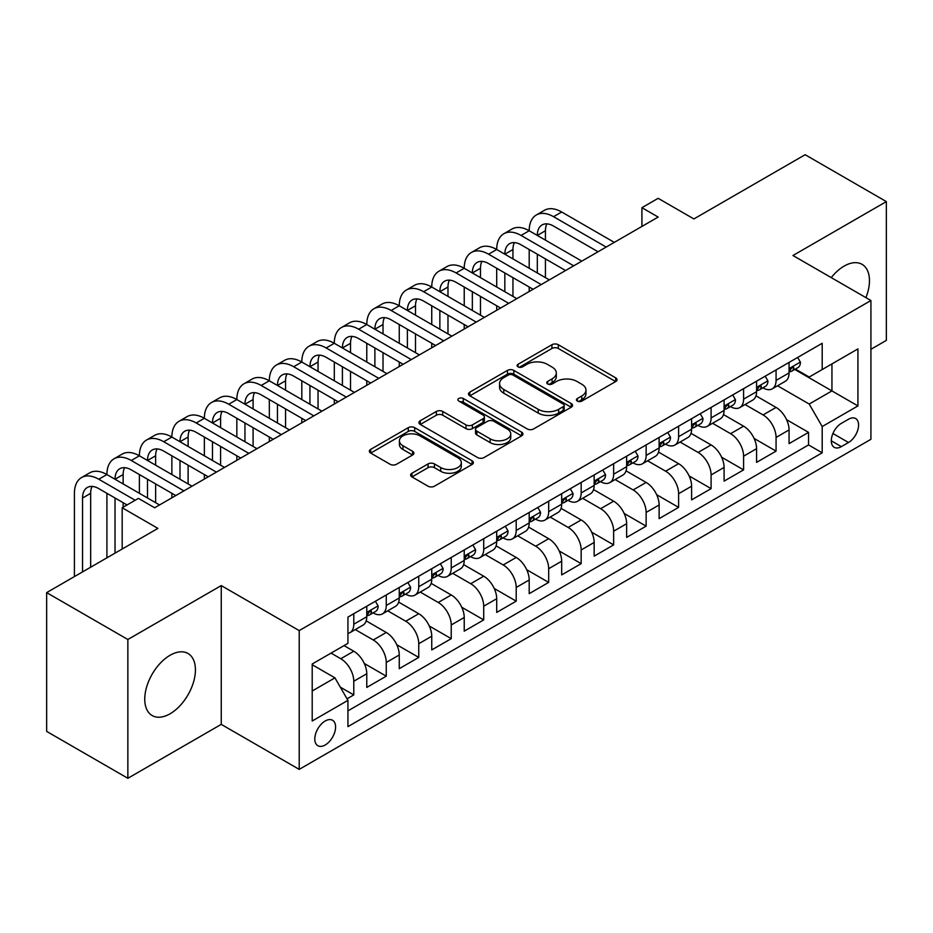 <?xml version="1.0" encoding="UTF-8"?>
<svg xmlns="http://www.w3.org/2000/svg" width="933" height="933" viewBox="0 0 933 933"><rect width="100%" height="100%" fill="white"/><g stroke="black" fill="none" stroke-linecap="round" stroke-linejoin="round"><path stroke-width="1.4" d="M577.364 401.097A3.161 1.819 0 0 0 581.819 401.097L615.698 381.539A4.513 2.601 0 0 0 617.028 379.696A4.513 2.601 0 0 0 615.698 377.865L558.307 344.72A4.513 2.601 0 0 0 551.928 344.72L518.06 364.29A3.161 1.819 0 0 0 517.127 365.573A3.161 1.819 0 0 0 518.06 366.856A3.161 1.819 0 0 0 522.515 366.856L526.9 364.325A14.427 8.327 0 0 1 547.309 364.325L552.091 367.089A14.427 8.327 0 0 1 556.313 372.978A14.427 8.327 0 0 1 552.091 378.868L547.706 381.399A3.161 1.819 0 0 0 546.785 382.693A3.161 1.819 0 0 0 547.706 383.976A3.161 1.819 0 0 0 552.173 383.976L556.558 381.445A14.427 8.327 0 0 1 576.967 381.445L581.749 384.209A14.427 8.327 0 0 1 585.971 390.099A14.427 8.327 0 0 1 581.749 395.989L577.364 398.519A3.161 1.819 0 0 0 576.431 399.814A3.161 1.819 0 0 0 577.364 401.097L577.364 398.519M170.086 713.78A35.827 20.689 120 0 0 193.493 682.198A35.827 20.689 120 0 0 187.999 653.485A35.827 20.689 120 0 0 170.086 655.258A35.827 20.689 120 0 0 146.679 686.84A35.827 20.689 120 0 0 152.172 715.553A35.827 20.689 120 0 0 170.086 713.78M865.941 297.65A35.827 20.689 120 0 0 862.034 264.331A35.827 20.689 120 0 0 844.12 266.115A35.827 20.689 120 0 0 831.233 277.614M325.197 745A14.695 8.49 120 0 0 334.795 732.043A14.695 8.49 120 0 0 332.545 720.264A14.695 8.49 120 0 0 325.197 720.999A14.695 8.49 120 0 0 315.587 733.944A14.695 8.49 120 0 0 317.85 745.724A14.695 8.49 120 0 0 325.197 745M411.954 473.218A4.513 2.601 0 0 0 410.637 475.06A4.513 2.601 0 0 0 411.954 476.903L428.06 486.198A4.513 2.601 0 0 0 434.44 486.198L472.063 464.471A4.513 2.601 0 0 0 473.381 462.628A4.513 2.601 0 0 0 472.063 460.785L414.672 427.652A4.513 2.601 0 0 0 408.292 427.652L370.669 449.379A4.513 2.601 0 0 0 369.351 451.222A4.513 2.601 0 0 0 370.669 453.065L390.122 464.284A4.513 2.601 0 0 0 396.49 464.284L412.596 454.989A4.513 2.601 0 0 0 413.914 453.146A4.513 2.601 0 0 0 412.596 451.315L402.951 445.741A12.059 6.963 0 0 1 399.417 440.819A12.059 6.963 0 0 1 406.858 434.381A12.059 6.963 0 0 1 420.013 435.898L457.788 457.706A12.059 6.963 0 0 1 461.322 462.628A12.059 6.963 0 0 1 453.881 469.066A12.059 6.963 0 0 1 440.738 467.561L434.44 463.923A4.513 2.601 0 0 0 428.06 463.923L411.954 473.218L411.954 476.903M870.921 349.292L886.35 340.382L886.35 201.598L805.144 154.715L693.884 218.94L658.15 198.309L641.916 207.686L658.15 217.062L154.656 507.762L138.411 498.385L122.176 507.762L122.176 549.012M127.856 639.502L127.856 778.285L221.249 724.37L221.249 585.586L127.856 639.502L46.65 592.618L157.91 528.393L122.176 507.762M221.249 585.586L299.213 630.603L870.921 300.519L870.921 439.303L299.213 769.387L299.213 630.603M886.35 201.598L792.957 255.514L870.921 300.519M527.227 428.947A4.513 2.601 0 0 0 533.594 428.947L571.218 407.22A4.513 2.601 0 0 0 572.547 405.377A4.513 2.601 0 0 0 571.218 403.546L513.826 370.401A4.513 2.601 0 0 0 507.447 370.401L469.824 392.128A4.513 2.601 0 0 0 468.506 393.971A4.513 2.601 0 0 0 469.824 395.814L527.227 428.947M460.086 401.785A3.161 1.819 0 0 1 463.293 402.228L463.293 398.473L521.64 432.166A4.513 2.601 0 0 1 522.958 434.008A4.513 2.601 0 0 1 521.64 435.851L484.017 457.567A4.513 2.601 0 0 1 477.638 457.567L420.247 424.433L420.247 420.748A4.513 2.601 0 0 0 418.929 422.591A4.513 2.601 0 0 0 420.247 424.433M420.247 420.748L436.352 411.453A4.513 2.601 0 0 1 442.732 411.453L465.999 424.9A4.513 2.601 0 0 0 472.378 424.9L483.061 418.73A4.513 2.601 0 0 0 484.379 416.888A4.513 2.601 0 0 0 483.061 415.045L458.826 401.05A3.161 1.819 0 0 1 457.905 399.767A3.161 1.819 0 0 1 459.852 398.088A3.161 1.819 0 0 1 463.293 398.473M127.856 778.285L46.65 731.402L46.65 592.618M347.041 698.817L353.782 694.922L340.3 687.143M331.04 653.1L340.79 658.733A18.38 10.613 60 0 1 353.782 681.242L366.774 673.731L366.774 687.423L386.262 676.168L364.302 663.491M355.263 629.577L373.27 639.98A18.38 10.613 60 0 1 386.262 662.477L399.254 654.978L399.254 668.669L418.754 657.415L396.782 644.738M387.755 610.823L405.75 621.226A18.38 10.613 60 0 1 418.754 643.723L431.746 636.224L431.746 649.916L451.234 638.662L429.262 625.985M420.235 592.07L438.242 602.473A18.38 10.613 60 0 1 451.234 624.97L464.226 617.471L464.226 631.163L483.714 619.909L461.742 607.231M452.715 573.317L470.722 583.72A18.38 10.613 60 0 1 483.714 606.217L496.706 598.718L496.706 612.41L516.206 601.155L494.233 588.478M485.195 554.564L503.202 564.955A18.38 10.613 60 0 1 516.206 587.463L529.198 579.964L529.198 593.656L548.686 582.402L526.713 569.713M517.687 535.81L535.694 546.202A18.38 10.613 60 0 1 548.686 568.71L561.678 561.211L561.678 574.903L581.166 563.649L559.194 550.96M550.167 517.057L568.174 527.448A18.38 10.613 60 0 1 581.166 549.957L594.158 542.458L594.158 556.15L613.646 544.895L591.685 532.207M582.647 498.304L600.654 508.695A18.38 10.613 60 0 1 613.646 531.204L626.649 523.705L626.649 537.396L646.137 526.142L624.165 513.453M615.139 479.55L633.145 489.942A18.38 10.613 60 0 1 646.137 512.45L659.13 504.951L659.13 518.643L678.618 507.389L656.645 494.7M647.619 460.797L665.626 471.188A18.38 10.613 60 0 1 678.618 493.697L691.61 486.198L691.61 499.878L711.098 488.635L689.137 475.947M680.099 442.044L698.106 452.435A18.38 10.613 60 0 1 711.098 474.944L724.09 467.433L724.09 481.125L743.589 469.882L721.617 457.193M712.59 423.279L730.586 433.682A18.38 10.613 60 0 1 743.589 456.19L756.581 448.68L756.581 462.371L776.069 451.117L776.069 437.437A18.38 10.613 -120 0 0 763.077 414.928L745.07 404.525M754.097 438.44L776.069 451.117M366.774 673.731A18.38 10.613 -120 0 0 353.782 651.234L344.032 645.601M399.254 654.978A18.38 10.613 -120 0 0 386.262 632.481L366.179 620.877M431.746 636.224A18.38 10.613 -120 0 0 418.754 613.716L398.659 602.123M464.226 617.471A18.38 10.613 -120 0 0 451.234 594.962L431.139 583.37M496.706 598.718A18.38 10.613 -120 0 0 483.714 576.209L463.631 564.617M529.198 579.964A18.38 10.613 -120 0 0 516.206 557.456L496.111 545.863M561.678 561.211A18.38 10.613 -120 0 0 548.686 538.703L528.591 527.11M594.158 542.458A18.38 10.613 -120 0 0 581.166 519.949L561.083 508.357M626.649 523.705A18.38 10.613 -120 0 0 613.646 501.196L593.563 489.592M659.13 504.951A18.38 10.613 -120 0 0 646.137 482.443L626.043 470.838M691.61 486.198A18.38 10.613 -120 0 0 678.618 463.689L658.523 452.085M724.09 467.433A18.38 10.613 -120 0 0 711.098 444.936L691.015 433.332M756.581 448.68A18.38 10.613 -120 0 0 743.589 426.183L723.495 414.579M848.505 419.244L841.356 423.36A14.24 8.222 120 0 0 832.061 435.921A14.24 8.222 120 0 0 834.242 447.327A14.24 8.222 120 0 0 841.356 446.627L848.505 442.499A14.24 8.222 120 0 0 857.812 429.95A14.24 8.222 120 0 0 855.631 418.532A14.24 8.222 120 0 0 848.505 419.244M312.205 690.991L334.947 677.859L347.939 700.368L347.939 726.62L822.195 452.808L822.195 426.556L809.203 404.047L777.551 385.772M347.939 700.368L312.205 720.999L312.205 663.981L347.939 643.35L347.939 617.098L822.195 343.286L822.195 369.538L857.928 348.907L857.928 405.925L822.195 426.556M373.107 612.876L373.27 612.969A18.38 10.613 60 0 0 382.46 613.879L395.452 606.38A18.38 10.613 -120 0 0 399.254 597.971L399.254 587.463M405.587 594.123L405.75 594.216A18.38 10.613 60 0 0 414.94 595.126L427.932 587.627A18.38 10.613 -120 0 0 431.746 579.218L431.746 568.71M438.067 575.358L438.242 575.463A18.38 10.613 60 0 0 447.432 576.372L460.424 568.873A18.38 10.613 -120 0 0 464.226 560.453L464.226 549.957M470.559 556.604L470.722 556.709A18.38 10.613 60 0 0 479.912 557.619L492.904 550.12A18.38 10.613 -120 0 0 496.706 541.7L496.706 531.204M503.039 537.851L503.202 537.956A18.38 10.613 60 0 0 512.392 538.866L525.384 531.367A18.38 10.613 -120 0 0 529.198 522.947L529.198 512.45M535.519 519.098L535.694 519.203A18.38 10.613 60 0 0 544.872 520.113L557.876 512.602A18.38 10.613 -120 0 0 561.678 504.193L561.678 493.697M567.999 500.345L568.174 500.45A18.38 10.613 60 0 0 577.364 501.359L590.356 493.849A18.38 10.613 -120 0 0 594.158 485.44L594.158 474.944M600.49 481.591L600.654 481.696A18.38 10.613 60 0 0 609.844 482.606L622.836 475.095A18.38 10.613 -120 0 0 626.649 466.687L626.649 456.179M632.971 462.838L633.145 462.931A18.38 10.613 60 0 0 642.324 463.841L655.328 456.342A18.38 10.613 -120 0 0 659.13 447.933L659.13 437.425M665.451 444.085L665.626 444.178A18.38 10.613 60 0 0 674.816 445.088L687.808 437.589A18.38 10.613 -120 0 0 691.61 429.18L691.61 418.672M697.942 425.331L698.106 425.425A18.38 10.613 60 0 0 707.296 426.334L720.288 418.835A18.38 10.613 -120 0 0 724.09 410.427L724.09 399.919M730.422 406.578L730.586 406.671A18.38 10.613 60 0 0 739.776 407.581L752.768 400.082A18.38 10.613 -120 0 0 756.581 391.673L756.581 381.165M347.939 710.864L808.549 444.936L808.549 432.364L789.061 443.618L789.061 429.926A18.38 10.613 -120 0 0 776.069 407.429L755.975 395.825M762.902 387.825L763.077 387.918A18.38 10.613 -120 0 0 772.267 388.828A18.38 10.613 -120 0 0 776.069 380.419L776.069 369.911M772.267 388.828L785.259 381.329A18.38 10.613 -120 0 0 789.061 372.92L789.061 362.412M353.782 613.716L353.782 624.224A18.38 10.613 60 0 1 349.98 632.632A18.38 10.613 60 0 1 347.939 633.379M349.98 632.632L362.972 625.133A18.38 10.613 -120 0 0 366.774 616.725L366.774 606.217M386.262 594.962L386.262 605.47A18.38 10.613 60 0 1 382.46 613.879M418.754 576.209L418.754 586.717A18.38 10.613 60 0 1 414.94 595.126M451.234 557.456L451.234 567.964A18.38 10.613 60 0 1 447.432 576.372M483.714 538.703L483.714 549.21A18.38 10.613 60 0 1 479.912 557.619M516.206 519.949L516.206 530.457A18.38 10.613 60 0 1 512.392 538.866M548.686 501.196L548.686 511.692A18.38 10.613 60 0 1 544.872 520.113M581.166 482.443L581.166 492.939A18.38 10.613 60 0 1 577.364 501.359M613.646 463.689L613.646 474.186A18.38 10.613 60 0 1 609.844 482.606M646.137 444.936L646.137 455.432A18.38 10.613 60 0 1 642.324 463.841M678.618 426.183L678.618 436.679A18.38 10.613 60 0 1 674.816 445.088M711.098 407.418L711.098 417.926A18.38 10.613 60 0 1 707.296 426.334M743.589 388.664L743.589 399.172A18.38 10.613 60 0 1 739.776 407.581M743.589 456.19L743.589 469.882M711.098 474.944L711.098 488.635M678.618 493.697L678.618 507.389M646.137 512.45L646.137 526.142M613.646 531.204L613.646 544.895M581.166 549.957L581.166 563.649M548.686 568.71L548.686 582.402M516.206 587.463L516.206 601.155M483.714 606.217L483.714 619.909M451.234 624.97L451.234 638.662M418.754 643.723L418.754 657.415M386.262 662.477L386.262 676.168M353.782 681.242L353.782 694.922M334.947 677.859L312.205 664.728M809.203 404.047L831.944 390.915L831.944 363.917L857.928 348.907M794.741 369.445L857.928 405.925M795.394 369.071L809.203 377.037L822.195 369.538M221.249 724.37L299.213 769.387M641.916 207.686L641.916 226.451M786.577 419.687L808.549 432.364M808.549 444.936L822.195 452.808M578.623 401.552L581.749 399.744A14.427 8.327 0 0 0 585.971 393.854L585.971 390.099M556.313 372.978L556.313 376.734A14.427 8.327 0 0 1 552.091 382.623L548.966 384.431M615.64 381.574L558.307 348.476A4.513 2.601 0 0 0 551.928 348.476L519.319 367.31M571.159 407.255L513.826 374.156A4.513 2.601 0 0 0 507.447 374.156L469.894 395.849M563.252 406.671A3.161 1.819 0 0 0 564.173 405.377A3.161 1.819 0 0 0 563.252 404.094L512.87 375.008A3.161 1.819 0 0 0 508.415 375.008L503.785 377.678A14.427 8.327 0 0 0 499.563 383.568A14.427 8.327 0 0 0 503.785 389.458L538.224 409.342A14.427 8.327 0 0 0 558.634 409.342L563.252 406.671L563.252 410.415A3.161 1.819 0 0 0 564.173 409.132L564.173 405.377M499.563 383.568L499.563 387.323A14.427 8.327 0 0 0 503.785 393.213L503.785 389.458M563.252 410.415L558.634 413.086A14.427 8.327 0 0 1 538.224 413.086L503.785 393.213M420.305 424.468L436.352 415.208L436.352 411.453M484.379 416.888L484.379 420.643A4.513 2.601 0 0 1 483.061 422.474L472.378 428.644A4.513 2.601 0 0 1 465.999 428.644L442.732 415.208A4.513 2.601 0 0 0 436.352 415.208M463.293 402.228L521.582 435.886M490.152 438.837A12.059 6.963 0 0 0 503.295 440.353A12.059 6.963 0 0 0 510.748 433.915A12.059 6.963 0 0 0 507.214 428.993L493.907 421.308A4.513 2.601 0 0 0 487.527 421.308L476.845 427.477A4.513 2.601 0 0 0 475.527 429.308A4.513 2.601 0 0 0 476.845 431.151L490.152 438.837L490.152 442.592A12.059 6.963 0 0 0 503.295 444.096A12.059 6.963 0 0 0 510.748 437.67L510.748 433.915M475.527 429.308L475.527 433.064A4.513 2.601 0 0 0 476.845 434.906L476.845 431.151M490.152 442.592L476.845 434.906M461.322 462.628L461.322 466.383A12.059 6.963 0 0 1 453.881 472.821A12.059 6.963 0 0 1 440.738 471.305L434.44 467.666A4.513 2.601 0 0 0 428.06 467.666L412.013 476.938M399.417 440.819L399.417 444.563A12.059 6.963 0 0 0 402.951 449.496L402.951 445.741M412.538 455.024L402.951 449.496M472.005 464.506L414.672 431.408A4.513 2.601 0 0 0 408.292 431.408L370.728 453.088M797.668 357.444L800.432 362.226A12.176 7.032 60 0 1 797.913 367.614L791.732 371.171A12.176 7.032 -120 0 0 793.855 368.372L793.598 367.287M74.418 576.582L74.418 493.324A34.451 19.896 60 0 1 81.556 477.544L89.685 472.856A34.451 19.896 60 0 1 106.91 474.559A34.451 19.896 60 0 1 114.048 458.791L122.165 454.103A34.451 19.896 60 0 1 139.39 455.805A34.451 19.896 60 0 1 146.528 440.038L154.645 435.349A34.451 19.896 60 0 1 171.87 437.052A34.451 19.896 60 0 1 179.008 421.284L187.136 416.596A34.451 19.896 60 0 1 204.362 418.299A34.451 19.896 60 0 1 211.488 402.531L219.617 397.843A34.451 19.896 60 0 1 236.842 399.546A34.451 19.896 60 0 1 243.98 383.778L252.097 379.09A34.451 19.896 60 0 1 269.322 380.792A34.451 19.896 60 0 1 276.46 365.025L284.577 360.336A34.451 19.896 60 0 1 301.814 362.039A34.451 19.896 60 0 1 308.94 346.271L317.068 341.583A34.451 19.896 60 0 1 334.294 343.286A34.451 19.896 60 0 1 341.431 327.518L349.548 322.818A34.451 19.896 60 0 1 366.774 324.532A34.451 19.896 60 0 1 373.911 308.753L382.029 304.065A34.451 19.896 60 0 1 399.254 305.779A34.451 19.896 60 0 1 406.391 290L414.52 285.311A34.451 19.896 60 0 1 431.746 287.026A34.451 19.896 60 0 1 438.883 271.246L447 266.558A34.451 19.896 60 0 1 464.226 268.272A34.451 19.896 60 0 1 471.363 252.493L479.48 247.805A34.451 19.896 60 0 1 496.706 249.508A34.451 19.896 60 0 1 503.843 233.74L511.972 229.052A34.451 19.896 60 0 1 529.198 230.754A34.451 19.896 60 0 1 536.323 214.987L544.452 210.298A34.451 19.896 60 0 1 561.678 212.001L614.299 242.382M536.323 214.987A34.451 19.896 60 0 1 553.561 216.689L606.182 247.07M789.47 371.742L789.516 371.742A12.176 7.032 -120 0 0 791.732 371.171M792.28 367.462L793.855 368.372C793.097 366.541 791.79 367.287 789.959 370.623A12.176 7.032 60 0 1 789.061 372.349M598.053 251.758L553.561 226.066A22.975 13.26 -120 0 0 542.073 224.935A22.975 13.26 -120 0 0 537.315 235.443L545.432 230.754L545.432 240.131M546.878 223.873A22.975 13.26 -120 0 0 545.432 230.754M537.315 254.208L537.315 272.961M545.432 258.896L545.432 277.649M529.198 291.528L529.198 287.026M529.198 268.272L529.198 249.508M765.188 376.197L767.941 380.979A12.176 7.032 60 0 1 765.422 386.367L759.252 389.924A12.176 7.032 -120 0 0 761.375 387.125L761.118 386.04M503.843 233.74A34.451 19.896 60 0 1 521.069 235.443L529.198 230.754L581.819 261.135M521.069 235.443L573.69 265.823M756.99 390.495L757.036 390.495A12.176 7.032 -120 0 0 759.252 389.924M759.8 386.215L761.375 387.125C760.605 385.294 759.31 386.04 757.479 389.376A12.176 7.032 60 0 1 756.581 391.114M565.573 270.523L521.069 244.819A22.975 13.26 -120 0 0 509.593 243.688A22.975 13.26 -120 0 0 504.835 254.208L512.952 249.519L512.952 258.896M514.386 242.627A22.975 13.26 -120 0 0 512.952 249.519M504.835 272.961L504.835 291.714M512.952 277.649L512.952 296.402M496.706 310.281L496.706 305.779M496.706 287.026L496.706 268.272M732.708 394.951L735.461 399.732A12.176 7.032 60 0 1 732.941 405.12L726.772 408.689A12.176 7.032 -120 0 0 728.895 405.878L728.638 404.794M471.363 252.493A34.451 19.896 60 0 1 488.589 254.208L496.706 249.508L549.327 279.9M488.589 254.208L541.21 284.588M724.498 409.249L724.544 409.249A12.176 7.032 -120 0 0 726.772 408.689M727.32 404.969L728.895 405.878C728.125 404.047 726.83 404.794 724.988 408.129A12.176 7.032 60 0 1 724.09 409.867M533.093 289.277L488.589 263.584A22.975 13.26 -120 0 0 477.101 262.441A22.975 13.26 -120 0 0 472.343 272.961L480.472 268.272L480.472 277.649M481.906 261.38A22.975 13.26 -120 0 0 480.472 268.272M472.343 291.714L472.343 310.467M480.472 296.402L480.472 315.156M464.226 329.034L464.226 324.532M464.226 305.779L464.226 287.026M700.216 413.704L702.981 418.485A12.176 7.032 60 0 1 700.461 423.874L694.292 427.442A12.176 7.032 -120 0 0 696.403 424.632L696.146 423.559M438.883 271.246A34.451 19.896 60 0 1 456.109 272.961L464.226 268.272L516.847 298.653M456.109 272.961L508.73 303.342M692.018 428.014L692.064 428.002A12.176 7.032 -120 0 0 694.292 427.442M694.84 423.722L696.403 424.632C695.645 422.801 694.339 423.547 692.508 426.882A12.176 7.032 60 0 1 691.61 428.62M500.613 308.03L456.109 282.337A22.975 13.26 -120 0 0 444.621 281.195A22.975 13.26 -120 0 0 439.863 291.714L447.98 287.026L447.98 296.402M449.426 280.133A22.975 13.26 -120 0 0 447.98 287.026M439.863 310.467L439.863 329.221M447.98 315.156L447.98 333.909M431.746 347.787L431.746 343.286M431.746 324.532L431.746 305.779M667.736 432.457L670.5 437.239A12.176 7.032 60 0 1 667.97 442.627L661.8 446.196A12.176 7.032 -120 0 0 663.923 443.385L663.666 442.312M406.391 290A34.451 19.896 60 0 1 423.617 291.714L431.746 287.026L484.367 317.407M423.617 291.714L476.25 322.095M659.538 446.767L659.584 446.767A12.176 7.032 -120 0 0 661.8 446.196M662.348 442.475L663.923 443.385C663.153 441.554 661.859 442.3 660.028 445.636A12.176 7.032 60 0 1 659.13 447.374M468.121 326.783L423.617 301.091A22.975 13.26 -120 0 0 412.141 299.948A22.975 13.26 -120 0 0 407.383 310.467L415.5 305.779L415.5 315.156M416.934 298.887A22.975 13.26 -120 0 0 415.5 305.779M407.383 329.221L407.383 347.974M415.5 333.909L415.5 352.662M399.254 366.541L399.254 362.039M399.254 343.286L399.254 324.532M635.256 451.21L638.009 455.992A12.176 7.032 60 0 1 635.49 461.38L629.32 464.949A12.176 7.032 -120 0 0 631.443 462.138L631.186 461.065M373.911 308.753A34.451 19.896 60 0 1 391.137 310.467L399.254 305.779L451.887 336.16M391.137 310.467L443.758 340.848M627.046 465.52L627.104 465.52A12.176 7.032 -120 0 0 629.32 464.949M629.868 461.24L631.443 462.138C630.673 460.307 629.378 461.054 627.547 464.389A12.176 7.032 60 0 1 626.649 466.127M435.641 345.537L391.137 319.844A22.975 13.26 -120 0 0 379.649 318.701A22.975 13.26 -120 0 0 374.891 329.221L383.02 324.532L383.02 333.909M384.454 317.64A22.975 13.26 -120 0 0 383.02 324.532M374.891 347.974L374.891 366.727M383.02 352.662L383.02 371.416M366.774 385.294L366.774 380.792M366.774 362.039L366.774 343.286M602.765 469.964L605.529 474.745A12.176 7.032 60 0 1 603.01 480.133L596.84 483.702A12.176 7.032 -120 0 0 598.951 480.892L598.694 479.819M341.431 327.518A34.451 19.896 60 0 1 358.657 329.221L366.774 324.532L419.395 354.913M358.657 329.221L411.278 359.602M594.566 484.274L594.613 484.274A12.176 7.032 -120 0 0 596.84 483.702M597.388 479.994L598.951 480.892C598.193 479.061 596.887 479.807 595.056 483.142A12.176 7.032 60 0 1 594.158 484.88M403.161 364.29L358.657 338.597A22.975 13.26 -120 0 0 347.169 337.454A22.975 13.26 -120 0 0 342.411 347.974L350.528 343.286L350.528 352.662M351.974 336.393A22.975 13.26 -120 0 0 350.528 343.286M342.411 366.727L342.411 385.481M350.528 371.416L350.528 390.169M334.294 404.047L334.294 399.546M334.294 380.792L334.294 362.039M570.285 488.729L573.049 493.51A12.176 7.032 60 0 1 570.529 498.887L564.348 502.455A12.176 7.032 -120 0 0 566.471 499.645L566.214 498.572M308.94 346.271A34.451 19.896 60 0 1 326.177 347.974L334.294 343.286L386.915 373.666M326.177 347.974L378.798 378.355M562.086 503.027L562.133 503.027A12.176 7.032 -120 0 0 564.348 502.455M564.897 498.747L566.471 499.645C565.701 497.814 564.407 498.572 562.576 501.896A12.176 7.032 60 0 1 561.678 503.633M370.669 383.043L326.177 357.351A22.975 13.26 -120 0 0 314.689 356.208A22.975 13.26 -120 0 0 309.931 366.727L318.048 362.039L318.048 371.416M319.494 355.158A22.975 13.26 -120 0 0 318.048 362.039M309.931 385.481L309.931 404.234M318.048 390.169L318.048 408.922M301.814 422.801L301.814 418.299M301.814 399.546L301.814 380.792M537.805 507.482L540.557 512.264A12.176 7.032 60 0 1 538.038 517.64L531.868 521.209A12.176 7.032 -120 0 0 533.991 518.41L533.734 517.325M276.46 365.025A34.451 19.896 60 0 1 293.685 366.727L301.814 362.039L354.435 392.42M293.685 366.727L346.306 397.108M529.594 521.78L529.652 521.78A12.176 7.032 -120 0 0 531.868 521.209M532.416 517.5L533.991 518.41C533.221 516.567 531.927 517.325 530.096 520.661A12.176 7.032 60 0 1 529.198 522.387M338.189 401.796L293.685 376.104A22.975 13.26 -120 0 0 282.198 374.961A22.975 13.26 -120 0 0 277.451 385.481L285.568 380.792L285.568 390.169M287.002 373.911A22.975 13.26 -120 0 0 285.568 380.792M277.451 404.234L277.451 422.987M285.568 408.922L285.568 427.676M269.322 441.554L269.322 437.052M269.322 418.299L269.322 399.546M505.313 526.235L508.077 531.017A12.176 7.032 60 0 1 505.558 536.405L499.388 539.962A12.176 7.032 -120 0 0 501.511 537.163L501.254 536.078M243.98 383.778A34.451 19.896 60 0 1 261.205 385.481L269.322 380.792L321.943 411.173M261.205 385.481L313.826 415.861M497.114 540.534L497.161 540.534A12.176 7.032 -120 0 0 499.388 539.962M499.936 536.253L501.511 537.163C500.741 535.32 499.435 536.078 497.604 539.414A12.176 7.032 60 0 1 496.706 541.14M305.709 420.55L261.205 394.857A22.975 13.26 -120 0 0 249.717 393.726A22.975 13.26 -120 0 0 244.959 404.234L253.088 399.546L253.088 408.922M254.522 392.665A22.975 13.26 -120 0 0 253.088 399.546M244.959 422.987L244.959 441.741M253.088 427.676L253.088 446.429M236.842 460.307L236.842 455.805M236.842 437.052L236.842 418.299M472.833 544.989L475.597 549.77A12.176 7.032 60 0 1 473.078 555.158L466.897 558.715A12.176 7.032 -120 0 0 469.019 555.916L468.763 554.832M211.488 402.531A34.451 19.896 60 0 1 228.725 404.234L236.842 399.546L289.463 429.926M228.725 404.234L281.346 434.615M464.634 559.287L464.681 559.287A12.176 7.032 -120 0 0 466.897 558.715M467.445 555.007L469.019 555.916C468.261 554.074 466.955 554.832 465.124 558.167A12.176 7.032 60 0 1 464.226 559.893M273.217 439.303L228.725 413.611A22.975 13.26 -120 0 0 217.237 412.479A22.975 13.26 -120 0 0 212.479 422.987L220.596 418.299L220.596 427.676M222.042 411.418A22.975 13.26 -120 0 0 220.596 418.299M212.479 441.741L212.479 460.494M220.596 446.429L220.596 465.182M204.362 479.061L204.362 474.559M204.362 455.805L204.362 437.052M440.353 563.742L443.105 568.524A12.176 7.032 60 0 1 440.586 573.912L434.416 577.469A12.176 7.032 -120 0 0 436.539 574.67L436.282 573.585M179.008 421.284A34.451 19.896 60 0 1 196.233 422.987L204.362 418.299L256.983 448.68M196.233 422.987L248.854 453.368M432.154 578.04L432.201 578.04A12.176 7.032 -120 0 0 434.416 577.469M434.965 573.76L436.539 574.67C435.769 572.839 434.475 573.585 432.644 576.921A12.176 7.032 60 0 1 431.746 578.647M240.737 458.056L196.233 432.364A22.975 13.26 -120 0 0 184.757 431.233A22.975 13.26 -120 0 0 179.999 441.741L188.116 437.052L188.116 446.429M189.551 430.171A22.975 13.26 -120 0 0 188.116 437.052M179.999 460.494L179.999 479.247M188.116 465.182L188.116 483.935M171.87 497.814L171.87 493.324M171.87 474.559L171.87 455.805M407.873 582.495L410.625 587.277A12.176 7.032 60 0 1 408.106 592.665L401.936 596.222A12.176 7.032 -120 0 0 404.059 593.423L403.802 592.338M146.528 440.038A34.451 19.896 60 0 1 163.753 441.741L171.87 437.052L224.491 467.433M163.753 441.741L216.374 472.121M399.662 596.793L399.709 596.793A12.176 7.032 -120 0 0 401.936 596.222M402.485 592.513L404.059 593.423C403.289 591.592 401.995 592.338 400.152 595.674A12.176 7.032 60 0 1 399.254 597.4M208.257 476.81L163.753 451.117A22.975 13.26 -120 0 0 152.266 449.986A22.975 13.26 -120 0 0 147.507 460.494L155.636 455.805L155.636 465.182M157.071 448.925A22.975 13.26 -120 0 0 155.636 455.805M147.507 479.247L147.507 498.012M155.636 483.935L155.636 502.7M139.39 493.312L139.39 474.559M375.381 601.249L378.145 606.03A12.176 7.032 60 0 1 375.626 611.418L369.456 614.975A12.176 7.032 -120 0 0 371.567 612.176L371.311 611.092M114.048 458.791A34.451 19.896 60 0 1 131.273 460.494L139.39 455.805L192.011 486.186M131.273 460.494L183.894 490.875M367.182 615.547L367.229 615.547A12.176 7.032 -120 0 0 369.456 614.975M370.004 611.267L371.567 612.176C370.809 610.345 369.503 611.092 367.672 614.427A12.176 7.032 60 0 1 366.774 616.153M175.777 495.563L131.273 469.87A22.975 13.26 -120 0 0 119.786 468.739A22.975 13.26 -120 0 0 115.027 479.247L123.144 474.559L123.144 483.935M124.59 467.678A22.975 13.26 -120 0 0 123.144 474.559M115.027 498.012L115.027 553.141M123.144 502.7L123.144 507.19M106.91 557.829L106.91 493.324M81.556 477.544A34.451 19.896 60 0 1 98.781 479.247L106.91 474.559L159.531 504.94M98.781 479.247L135.168 500.251M127.051 504.94L98.781 488.624A22.975 13.26 -120 0 0 87.305 487.493A22.975 13.26 -120 0 0 82.547 498.012L82.547 571.894M92.099 486.431A22.975 13.26 -120 0 0 90.664 493.324L90.664 567.206M340.79 658.733L353.782 651.234M373.27 639.98L386.262 632.481M405.75 621.226L418.754 613.716M438.242 602.473L451.234 594.962M470.722 583.72L483.714 576.209M503.202 564.955L516.206 557.456M535.694 546.202L548.686 538.703M568.174 527.448L581.166 519.949M600.654 508.695L613.646 501.196M633.145 489.942L646.137 482.443M665.626 471.188L678.618 463.689M698.106 452.435L711.098 444.936M730.586 433.682L743.589 426.183M763.077 414.928L776.069 407.429M776.069 380.419L789.061 372.92M353.782 624.224L366.774 616.725M386.262 605.47L399.254 597.971M418.754 586.717L431.746 579.218M451.234 567.964L464.226 560.453M483.714 549.21L496.706 541.7M516.206 530.457L529.198 522.947M548.686 511.692L561.678 504.193M581.166 492.939L594.158 485.44M613.646 474.186L626.649 466.687M646.137 455.432L659.13 447.933M678.618 436.679L691.61 429.18M711.098 417.926L724.09 410.427M743.589 399.172L756.581 391.673M776.069 437.437L789.061 429.926M832.924 433.507L848.505 442.499M831.291 440.808L841.356 446.627M581.749 399.744L581.749 395.989M547.706 383.976L547.706 381.399M552.091 382.623L552.091 378.868M518.06 366.856L518.06 364.29M551.928 348.476L551.928 344.72M558.307 348.476L558.307 344.72M615.698 381.539L615.698 377.865M469.824 395.814L469.824 392.128M507.447 374.156L507.447 370.401M513.826 374.156L513.826 370.401M571.218 407.22L571.218 403.546M538.224 413.086L538.224 409.342M558.634 413.086L558.634 409.342M442.732 415.208L442.732 411.453M465.999 428.644L465.999 424.9M472.378 428.644L472.378 424.9M483.061 422.474L483.061 418.73M521.64 435.851L521.64 432.166M428.06 467.666L428.06 463.923M434.44 467.666L434.44 463.923M440.738 471.305L440.738 467.561M412.596 454.989L412.596 451.315M370.669 453.065L370.669 449.379M408.292 431.408L408.292 427.652M414.672 431.408L414.672 427.652M472.063 464.471L472.063 460.785M800.351 362.086L789.061 368.605M561.678 212.001L553.561 216.689M767.871 380.839L756.581 387.358M735.379 399.592L724.09 406.112M702.899 418.346L691.61 424.865M670.419 437.099L659.13 443.618M637.927 455.852L626.649 462.371M605.447 474.605L594.158 481.125M572.967 493.37L561.678 499.878M540.487 512.124L529.198 518.631M507.995 530.877L496.706 537.396M475.515 549.63L464.226 556.15M443.035 568.384L431.746 574.903M410.543 587.137L399.254 593.656M378.063 605.89L366.774 612.41M90.664 493.324L82.547 498.012"/></g></svg>

